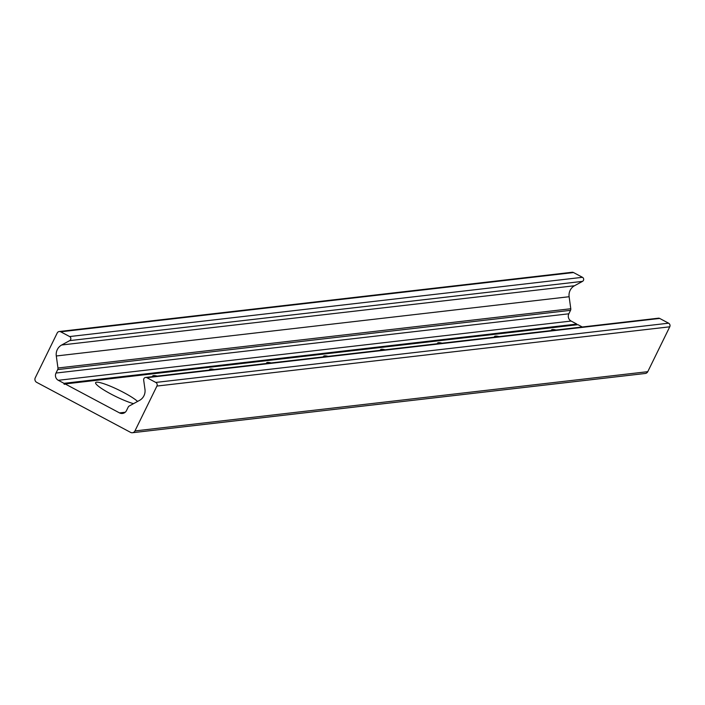 <?xml version="1.0" encoding="UTF-8"?>
<svg xmlns="http://www.w3.org/2000/svg" width="705" height="705" viewBox="0 0 705 705"><rect width="100%" height="100%" fill="white"/><g stroke="black" fill="none" stroke-linecap="round" stroke-linejoin="round"><path stroke-width="1.06" d="M133.509 403.665A24.243 3.578 -153.9 0 1 110.985 394.051A24.243 3.578 -153.9 0 1 95.624 382.648A24.243 3.578 -153.9 0 1 113.954 387.75A24.243 3.578 -153.9 0 1 137.598 401.436M152.606 376.629A24.243 3.578 -153.9 0 1 152.606 376.056A24.243 3.578 -153.9 0 1 157.241 376.1M209.588 370.046A24.243 3.578 -153.9 0 1 209.588 369.473A24.243 3.578 -153.9 0 1 214.223 369.517M266.569 363.463A24.243 3.578 -153.9 0 1 266.569 362.89A24.243 3.578 -153.9 0 1 271.205 362.925M323.551 356.88A24.243 3.578 -153.9 0 1 323.551 356.307A24.243 3.578 -153.9 0 1 328.186 356.342M380.533 350.297A24.243 3.578 -153.9 0 1 380.533 349.724A24.243 3.578 -153.9 0 1 385.168 349.759M437.505 343.714A24.243 3.578 -153.9 0 1 437.505 343.141A24.243 3.578 -153.9 0 1 442.15 343.176M494.487 337.131A24.243 3.578 -153.9 0 1 494.487 336.558A24.243 3.578 -153.9 0 1 499.131 336.593M551.469 330.548A24.243 3.578 -153.9 0 1 551.469 329.975A24.243 3.578 -153.9 0 1 556.113 330.011M36.686 382.357A3.366 3.243 83.4 0 1 35.25 377.827L57.228 332.963A2.697 2.6 83.4 0 1 60.718 331.808L69.645 336.558A2.291 2.203 83.4 0 1 69.689 340.621L61.67 345.001A10.778 10.39 -96.6 0 0 56.294 355.981L57.96 367.992A2.697 2.6 83.4 0 1 57.704 369.587L56.012 373.042A5.384 5.191 -96.6 0 0 58.303 380.303L63.988 383.326A0.67 0.652 -96.6 0 0 64.64 384.304A0.67 0.652 -96.6 0 0 65.142 383.943L119.515 412.901A5.384 5.191 -96.6 0 0 126.495 410.583L128.187 407.129A2.697 2.6 83.4 0 1 129.279 405.983L139.59 400.343A10.778 10.39 -96.6 0 0 144.966 389.363L143.67 380.021A2.291 2.203 83.4 0 1 146.851 377.686L155.779 382.436A2.697 2.6 83.4 0 1 156.924 386.067L134.946 430.931A3.366 3.243 83.4 0 1 130.584 432.376L36.686 382.357M576.893 324.811A0.67 0.652 83.4 0 1 576.805 324.071L571.129 321.048A5.384 5.191 83.4 0 1 568.838 313.796L570.53 310.332A2.697 2.6 -96.6 0 0 570.786 308.737L569.12 296.726A10.778 10.39 83.4 0 1 574.496 285.754L582.515 281.365A2.291 2.203 -96.6 0 0 582.471 277.312L573.544 272.553A2.697 2.6 -96.6 0 0 572.063 272.271L59.238 331.526M576.805 324.071L63.988 383.326M582.277 326.988L577.968 324.688L65.142 383.943M132.434 432.729L645.26 373.474A3.366 3.243 -96.6 0 0 647.772 371.676L669.75 326.812A2.697 2.6 -96.6 0 0 668.604 323.19L659.677 318.431A2.291 2.203 -96.6 0 0 658.417 318.193L145.591 377.439M573.544 272.553L60.718 331.808M582.471 277.312L69.645 336.558M582.515 281.365L69.689 340.621M574.496 285.754L61.67 345.001M569.12 296.726L56.294 355.981M570.786 308.737L57.96 367.992M570.53 310.332L57.704 369.587M568.838 313.796L56.012 373.042M571.129 321.048L58.303 380.303M125.234 412.24L119.515 412.901M659.677 318.431L146.851 377.686M668.604 323.19L155.779 382.436M669.75 326.812L156.924 386.067M647.772 371.676L134.946 430.931"/></g></svg>
